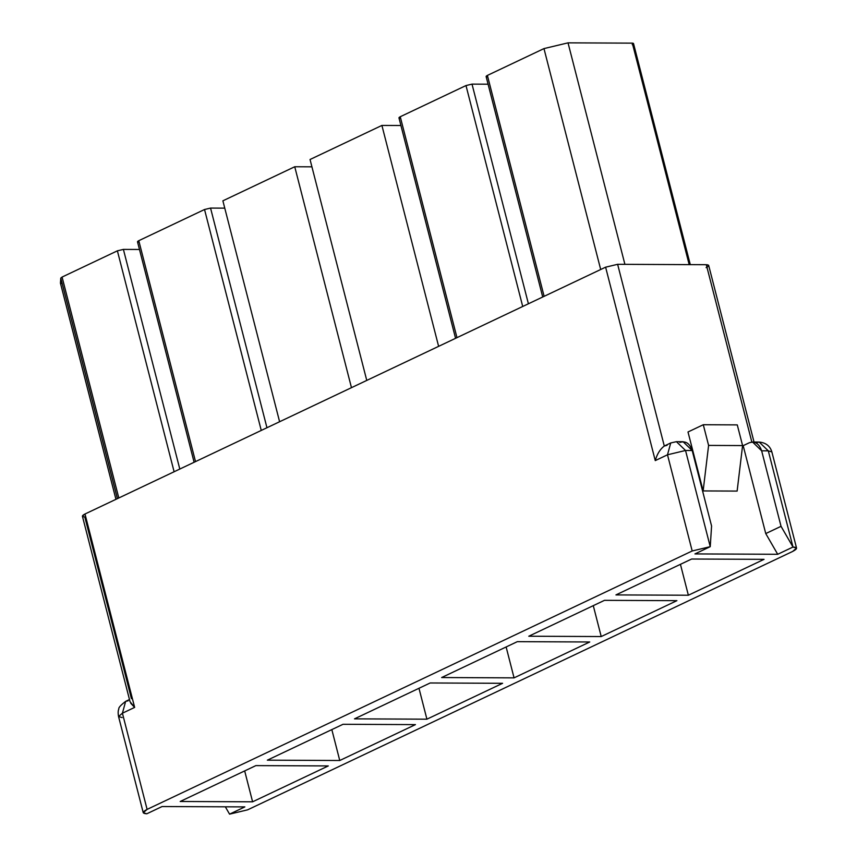 <?xml version="1.0" encoding="UTF-8"?>
<svg xmlns="http://www.w3.org/2000/svg" width="857" height="857" viewBox="0 0 857 857"><rect width="100%" height="100%" fill="white"/><g stroke="black" fill="none" stroke-linecap="round" stroke-linejoin="round"><path stroke-width="1.29" d="M679.826 442.448C685.568 440.616 689.681 443.305 692.188 450.514L711.578 526.016L710.239 546.67L694.941 553.922L777.706 554.286L694.941 553.922L710.239 546.67L692.188 550.976L667.496 454.788L655.262 460.595L605.61 267.18L617.629 264.31L706.307 264.706L751.846 442.051L706.307 264.706L617.629 264.31L664.293 446.015L667.067 445.319M777.706 554.286L765.751 533.568L743.18 445.661L749.297 442.758L743.18 445.661L765.751 533.568L781.038 526.327L761.659 450.825C759.152 443.615 755.028 440.927 749.297 442.758L752.542 442.019L761.659 450.825L781.038 526.327L765.751 533.568L777.706 554.286L793.004 547.034L777.706 554.286M737.127 491.082L703.136 490.932L688 431.982L703.286 424.729L737.277 424.89L703.286 424.729L708.6 445.415L703.136 490.932L737.127 491.082L742.591 445.576L708.6 445.415L742.591 445.576L737.277 424.89L742.591 445.576L737.127 491.082M764.048 559.342L691.631 559.021L615.947 594.908L688.364 595.229L764.048 559.342L688.364 595.229L680.437 564.334L688.364 595.229L615.947 594.908L691.631 559.021L764.048 559.342M690.292 264.631L633.505 43.493L632.316 43.139L689.189 264.631L632.316 43.139L568.03 42.85L624.903 264.342L568.03 42.85L632.316 43.139C633.912 43.236 633.869 43.728 632.22 44.596M543.97 48.592L487.397 75.416L544.12 296.329L487.397 75.416L543.97 48.592L568.03 42.85L543.97 48.592L600.693 269.516L543.97 48.592M487.301 76.884C485.715 76.776 485.748 76.294 487.397 75.416L486.112 76.519L542.717 296.993M676.901 600.661L604.485 600.339L528.79 636.226L601.218 636.547L676.901 600.661L601.218 636.547L593.28 605.653L601.218 636.547L528.79 636.226L604.485 600.339L676.901 600.661M488.083 84.2L472.014 84.125L528.405 303.785L472.014 84.125L488.083 84.2M522.716 306.485L465.994 85.561L400.251 116.734L456.974 337.647L400.251 116.734L465.994 85.561L472.014 84.125L465.994 85.561L522.716 306.485M400.144 118.202C398.559 118.095 398.591 117.613 400.251 116.734L398.955 117.838L455.57 338.311M589.745 641.979L517.328 641.657L441.644 677.544L514.061 677.866L589.745 641.979L514.061 677.866L506.133 646.971L514.061 677.866L441.644 677.544L517.328 641.657L589.745 641.979M400.926 125.518L381.901 125.433L438.623 346.346L381.901 125.433L310.041 159.498L366.764 380.422L310.041 159.498L381.901 125.433L400.926 125.518M502.598 683.297L430.171 682.975L354.487 718.862L426.915 719.184L502.598 683.297L426.915 719.184L418.977 688.289L426.915 719.184L354.487 718.862L430.171 682.975L502.598 683.297M311.916 166.826L294.744 166.751L351.466 387.664L294.744 166.751L222.884 200.817L279.607 421.74L222.884 200.817L294.744 166.751L311.916 166.826M415.441 724.615L343.025 724.294L267.341 760.17L339.758 760.502L415.441 724.615L339.758 760.502L331.83 729.607L339.758 760.502L267.341 760.17L343.025 724.294L415.441 724.615M224.77 208.144L210.554 208.08L266.955 427.739L210.554 208.08L224.77 208.144M204.534 209.515L138.791 240.688L195.514 461.602L138.791 240.688L204.534 209.515L210.554 208.08L204.534 209.515L261.256 430.428L204.534 209.515M138.695 242.145C137.099 242.049 137.131 241.556 138.791 240.688L137.506 241.792L194.111 462.266M692.188 550.976L147.104 809.394C142.144 812.018 142.037 813.486 146.804 813.786L162.091 806.533L244.856 806.898L229.569 814.15L247.609 809.844L792.693 551.426C797.663 548.801 797.76 547.334 793.004 547.034L781.038 526.327L793.004 547.034L768.301 450.846L761.659 450.825L768.301 450.846L759.184 442.051L768.301 450.846L771.868 451.928L768.301 450.846L793.004 547.034L796.56 548.116L792.693 551.426L247.609 809.844L229.569 814.15L244.856 806.898L162.091 806.533L146.804 813.786L143.237 812.704L147.104 809.394L692.188 550.976L710.239 546.67L711.578 526.016L692.188 450.514L685.536 450.482L710.239 546.67L685.536 450.482L667.496 454.788L670.731 442.951L676.419 441.676L685.536 450.482L676.419 441.676L670.731 442.951L667.496 454.788L692.188 550.976M180.184 801.488L255.868 765.612L328.295 765.933L252.601 801.809L180.184 801.488L252.601 801.809L328.295 765.933L255.868 765.612L180.184 801.488M131.432 698.637L84.779 516.932C81.608 516.728 81.672 515.753 84.982 514.007L134.645 707.411L122.412 713.206L147.104 809.394L122.412 713.206L134.645 707.411L130.746 703.265M670.731 442.951L664.293 446.015L617.629 264.31L605.61 267.18L84.982 514.007L605.61 267.18L655.262 460.595L667.496 454.788L685.536 450.482L692.188 450.514L683.072 441.709L676.419 441.676M754.031 442.03L708.685 265.424L706.307 264.706C709.489 264.909 709.425 265.884 706.104 267.63M139.477 249.473L123.397 249.398L179.799 469.058L123.397 249.398L139.477 249.473M117.388 250.833L62.079 277.057L118.802 497.971L62.079 277.057L117.388 250.833L123.397 249.398L117.388 250.833L174.11 471.746L117.388 250.833M61.629 283.506L60.44 283.078L60.783 278.086L62.079 277.057L60.783 278.086L60.44 283.078L115.952 499.32L60.472 283.217M225.337 806.812L229.569 814.15L225.337 806.812M129.482 699.548L125.647 701.358L122.412 713.206L125.647 701.358L128.089 700.833M122.112 717.598L118.545 716.516L122.412 713.206L118.545 716.516C117.955 713.12 118.052 710.624 118.823 709.018C118.395 707.732 120.676 705.182 125.647 701.358M244.674 770.914L252.601 801.809L244.674 770.914M117.409 498.635L60.783 278.086L117.409 498.635M703.136 490.932L708.6 445.415L703.286 424.729L688 431.982L703.136 490.932M755.949 442.79L759.184 442.051L752.542 442.019M664.293 446.015C660.115 449.164 657.105 454.028 655.262 460.595C657.105 454.028 660.115 449.164 664.293 446.015M130.039 701.712L134.645 707.411L84.982 514.007L82.411 516.203L130.028 701.669M143.237 812.704L118.545 716.516M115.941 499.32L60.44 283.153M759.184 442.051C765.837 442.705 770.068 445.994 771.868 451.928L796.56 548.116"/></g></svg>
